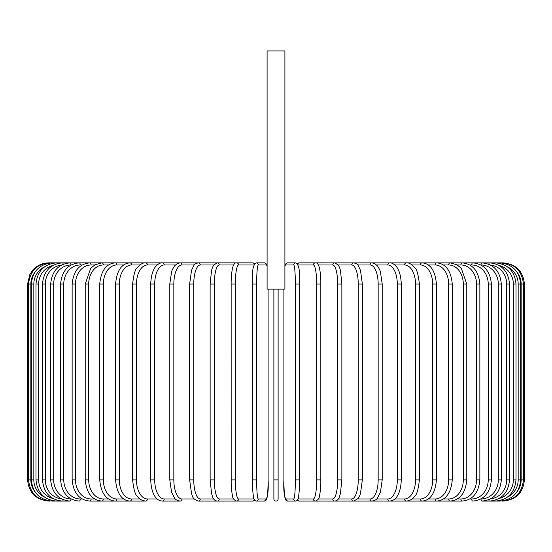<?xml version="1.0" encoding="UTF-8"?>
<svg xmlns="http://www.w3.org/2000/svg" width="552" height="552" viewBox="0 0 552 552"><rect width="100%" height="100%" fill="white"/><g stroke="black" fill="none" stroke-linecap="round" stroke-linejoin="round"><path stroke-width="0.83" d="M278.118 289.138L278.118 479.888L273.882 479.888L273.882 498.967A2.118 2.118 0 0 0 276 501.085A2.118 2.118 0 0 0 278.118 498.967L278.118 479.888L278.118 498.967A2.118 2.118 0 0 1 276 501.085A2.118 2.118 0 0 1 273.882 498.967L273.882 289.138M284.901 50.915L267.099 50.915L267.099 289.138L284.901 289.138L284.901 50.915M48.797 501.085L48.797 501.071C35.921 499.829 28.856 492.763 27.6 479.888L27.6 284.052L30.843 284.052L30.843 479.888L27.6 479.888M27.6 284.052L29.76 274.73L32.361 270.673C36.667 265.602 42.145 263 48.797 262.862L48.797 262.876M524.4 479.888L521.157 479.888L521.157 284.052L524.4 284.052L524.4 479.888C523.144 492.763 516.079 499.829 503.203 501.085L503.203 501.085M503.203 262.876L299.26 262.862A2.118 2.091 -90 0 0 297.59 263.711M517.293 491.418A19.078 19.003 -90 0 0 521.157 479.888M502.272 500.933L502.341 501.085C514.981 500.022 522.019 492.957 523.462 479.888L523.462 284.052C521.978 270.949 514.933 263.884 502.341 262.862L502.272 263.014M521.157 284.052A19.078 19.003 -90 0 0 517.293 272.522M520.66 479.888L518.169 479.888L518.169 284.052L520.66 284.052L520.66 479.888C519.404 492.784 512.435 499.85 499.753 501.085A2.118 0.366 90 0 1 499.532 500.664M507.398 497.145A19.078 18.789 -90 0 0 518.169 479.888M518.169 284.052A19.078 18.789 -90 0 0 507.391 266.802M499.532 263.276A2.118 0.366 -90 0 1 499.753 262.862C512.435 264.097 519.404 271.163 520.66 284.052M516.01 479.888L513.339 479.888L513.339 284.052L516.01 284.052L516.01 479.888C514.754 492.805 507.902 499.87 495.461 501.085A2.118 0.552 90 0 1 495.027 500.264M499.194 498.442A19.078 18.423 -90 0 0 513.339 479.888M513.339 284.052A19.078 18.423 -90 0 0 499.194 265.498M495.027 263.683A2.118 0.552 -90 0 1 495.461 262.862C507.902 264.077 514.754 271.142 516.01 284.052M509.544 479.888L506.701 479.888L506.701 284.052L509.544 284.052L509.544 479.888C508.288 492.839 501.609 499.905 489.507 501.085L499.753 501.085M490.555 498.87A19.078 17.926 -90 0 0 506.701 479.888M488.824 499.698A2.118 0.724 90 0 0 489.507 501.085M506.701 284.052A19.078 17.926 -90 0 0 490.555 265.07M488.824 264.242A2.118 0.724 -90 0 1 489.507 262.862C501.609 264.042 508.288 271.108 509.544 284.052M501.326 479.888L498.311 479.888L498.311 284.052L501.326 284.052L501.326 479.888C500.064 492.888 493.598 499.953 481.917 501.085L495.461 501.085M480.895 498.967L481.02 498.967A19.078 17.284 -90 0 0 498.311 479.888M481.02 498.967A2.118 0.897 90 0 0 481.917 501.085M498.311 284.052A19.078 17.284 -90 0 0 481.02 264.981L480.895 264.981M481.02 264.981A2.118 0.897 -90 0 1 481.917 262.862C493.598 263.994 500.064 271.06 501.326 284.052M491.404 479.888L488.223 479.888L488.223 284.052L491.404 284.052L491.404 479.888C490.141 492.943 483.931 500.008 472.767 501.085A2.118 1.063 90 0 1 471.705 498.967A19.078 16.519 -90 0 0 488.223 479.888M469.862 498.967L471.705 498.967M488.223 284.052A19.078 16.519 -90 0 0 471.705 264.981L469.862 264.981M471.705 264.981A2.118 1.063 -90 0 1 472.767 262.862C483.931 263.932 490.141 270.998 491.404 284.052M479.861 479.888L476.528 479.888L476.528 284.052L479.861 284.052L479.861 479.888C478.605 493.019 472.684 500.084 462.114 501.085A2.118 1.214 90 0 1 460.899 498.967A19.078 15.628 -90 0 0 476.528 479.888M457.366 498.967L460.899 498.967M476.528 284.052A19.078 15.628 -90 0 0 460.899 264.981L457.366 264.981M460.899 264.981A2.118 1.214 -90 0 1 462.114 262.862C472.684 263.863 478.605 270.928 479.861 284.052M466.778 479.888L463.3 479.888L463.3 284.052L466.778 284.052L466.778 479.888C465.529 493.108 459.947 500.174 450.052 501.085L462.114 501.085M443.497 498.967L448.686 498.967A19.078 14.614 -90 0 0 463.3 479.888M448.686 498.967A2.118 1.359 90 0 0 450.052 501.085L436.66 501.085A2.118 1.497 90 0 1 435.162 498.967A19.078 13.489 -90 0 0 448.645 479.888L448.645 284.052L452.267 284.052L452.267 479.888L448.645 479.888M463.3 284.052A19.078 14.614 -90 0 0 448.686 264.981L443.497 264.981M448.686 264.981A2.118 1.359 -90 0 1 450.052 262.862L457.022 264.774L461.32 268.362L466.778 284.052M428.373 498.967L435.162 498.967M448.645 284.052A19.078 13.489 -90 0 0 435.162 264.981L428.373 264.981M435.162 264.981A2.118 1.497 -90 0 1 436.66 262.862C445.816 263.656 451.018 270.721 452.267 284.052M436.425 479.888L432.685 479.888L432.685 284.052L436.425 284.052L436.425 479.888C435.197 493.357 430.408 500.422 422.045 501.085L436.66 501.085C445.816 500.284 451.018 493.219 452.267 479.888M412.102 498.967L420.424 498.967A19.078 12.261 -90 0 0 432.685 479.888M420.424 498.967A2.118 1.621 90 0 0 422.045 501.085L406.32 501.085A2.118 1.739 90 0 1 404.582 498.967A19.078 10.943 -90 0 0 415.525 479.888L415.525 284.052L419.382 284.052L419.382 479.888L415.525 479.888M432.685 284.052A19.078 12.261 -90 0 0 420.424 264.981L412.102 264.981M420.424 264.981A2.118 1.621 -90 0 1 422.045 262.862C430.408 263.525 435.197 270.583 436.425 284.052M394.818 498.967L404.582 498.967M415.525 284.052A19.078 10.943 -90 0 0 404.582 264.981L394.818 264.981M404.582 264.981A2.118 1.739 -90 0 1 406.32 262.862C408.777 262.545 411.537 264.104 414.587 267.534C416.719 268.865 418.319 274.372 419.382 284.052M401.263 479.888L397.302 479.888L397.302 284.052L401.263 284.052L401.263 479.888C400.89 491.418 397.337 496.365 396.267 497.449C394.77 499.56 392.548 500.774 389.602 501.085L406.32 501.085C410.108 500.623 412.841 499.091 414.531 496.489C416.719 495.075 418.34 489.541 419.382 479.888M376.65 498.967L387.766 498.967A19.078 9.536 -90 0 0 397.302 479.888M387.766 498.967A2.118 1.835 90 0 0 389.602 501.085L372.02 501.085A2.118 1.918 90 0 1 370.102 498.967A19.078 8.059 -90 0 0 378.161 479.888L378.161 284.052L382.205 284.052L382.205 479.888L378.161 479.888M397.302 284.052A19.078 9.536 -90 0 0 387.766 264.981L376.65 264.981M387.766 264.981A2.118 1.835 -90 0 1 389.602 262.862C391.644 262.642 393.88 263.877 396.322 266.561C397.33 267.603 400.883 272.488 401.263 284.052M357.751 498.967L370.102 498.967M378.161 284.052A19.078 8.059 -90 0 0 370.102 264.981L357.751 264.981M370.102 264.981A2.118 1.918 -90 0 1 372.02 262.862L374.711 263.532L377.485 265.919L379.507 269.348L380.39 271.66L382.205 284.052M362.353 479.888L358.241 479.888L358.241 284.052L362.353 284.052L362.353 479.888L360.463 493.667L359.759 495.565L358.117 498.511L353.708 501.085L372.02 501.085C375.394 500.222 377.216 499.201 377.485 498.028L380.425 492.191L382.205 479.888M338.272 498.967L351.721 498.967A19.078 6.527 -90 0 0 358.241 479.888M351.721 498.967A2.118 1.994 90 0 0 353.708 501.085L334.802 501.085A2.118 2.049 90 0 1 332.759 498.967A19.078 4.94 -90 0 0 337.693 479.888L337.693 284.052L341.86 284.052L341.86 479.888L337.693 479.888M358.241 284.052A19.078 6.527 -90 0 0 351.721 264.981L338.272 264.981M351.721 264.981A2.118 1.994 -90 0 1 353.708 262.862C356.33 263.545 357.799 264.408 358.131 265.45L360.484 270.342L362.353 284.052M341.791 479.888L340.446 493.522L339.542 496.476C338.721 499.208 337.148 500.747 334.802 501.085L310.666 501.085M318.38 498.967L332.759 498.967M337.693 284.052A19.078 4.94 -90 0 0 332.759 264.981L318.38 264.981M332.759 264.981A2.118 2.049 -90 0 1 334.802 262.862L338.369 265.119L339.549 267.492L340.453 270.459L341.86 284.052M320.85 479.888L316.675 479.888L316.675 284.052L320.85 284.052M298.252 498.967L313.363 498.967A19.078 3.312 -90 0 0 316.675 479.888M313.363 498.967A2.118 2.091 90 0 0 315.454 501.085C318.069 499.939 319.38 498.297 319.38 496.158C319.435 495.931 320.381 493.033 320.822 483.628L320.822 280.34C320.312 269.714 319.139 266.878 319.056 266.657C318.18 263.946 316.979 262.676 315.454 262.862A2.118 2.091 -90 0 0 313.363 264.981L298.252 264.981M316.675 284.052A19.078 3.312 -90 0 0 313.363 264.981M297.59 500.236A2.118 2.091 90 0 0 299.26 501.085L315.454 501.085M299.577 479.888L295.354 479.888L295.354 284.052L299.584 284.052L299.577 479.888M285.563 498.967A2.118 2.111 90 0 0 287.675 501.085C284.549 499.532 283.286 492.467 283.894 479.888L283.894 289.138L283.9 479.888A19.078 1.663 -90 0 0 285.563 498.967L293.692 498.967A19.078 1.663 -90 0 0 295.354 479.888M293.692 498.967A2.118 2.111 90 0 0 295.803 501.085L297.438 500.402L299.26 501.085M295.354 284.052A19.078 1.663 -90 0 0 293.692 264.981L285.563 264.981A19.078 1.663 -90 0 0 284.901 266.554M285.563 264.981A2.118 2.111 -90 0 1 287.675 262.862L286.288 263.325L285.55 264.208L284.901 266.305L285.55 264.208L286.288 263.325L287.675 262.862L295.803 262.862C298.929 264.415 300.191 271.48 299.584 284.052L299.343 489.796L298.459 498.18L297.183 500.616L295.803 501.085L287.675 501.085L295.803 501.085M293.692 264.981A2.118 2.111 -90 0 1 295.803 262.862M273.882 498.967A2.118 2.118 0 0 0 276 501.085A2.118 2.118 0 0 0 278.118 498.967M256.645 479.888L252.416 479.888L252.416 284.052L256.645 284.052L256.645 479.888A19.078 1.663 90 0 0 258.308 498.967L266.437 498.967A19.078 1.663 90 0 0 268.099 479.888L268.099 289.138L268.099 479.888C268.714 492.467 267.451 499.532 264.325 501.085A2.118 2.111 -90 0 0 266.437 498.967M254.41 500.236A2.118 2.091 -90 0 1 252.74 501.085L254.562 500.402L256.197 501.085A2.118 2.111 -90 0 0 258.308 498.967M267.099 266.554A19.078 1.663 90 0 0 266.437 264.981L258.308 264.981A19.078 1.663 90 0 0 256.645 284.052M258.308 264.981A2.118 2.111 90 0 0 256.197 262.862L264.325 262.862L265.712 263.325L266.45 264.208L267.099 266.305L266.45 264.208L265.712 263.325L264.325 262.862A2.118 2.111 90 0 1 266.437 264.981M253.747 264.981L238.636 264.981A19.078 3.312 90 0 0 235.325 284.052L235.325 479.888L231.15 479.888M231.15 284.052L231.178 483.628C231.619 493.033 232.564 495.931 232.62 496.158C232.62 498.297 233.931 499.939 236.546 501.085A2.118 2.091 -90 0 0 238.636 498.967L253.747 498.967M235.325 479.888A19.078 3.312 90 0 0 238.636 498.967M48.797 262.862L236.546 262.862C235.021 262.676 233.82 263.946 232.944 266.657C232.861 266.878 231.688 269.714 231.178 280.34L231.115 284.052L235.325 284.052M254.562 263.539L252.74 262.862A2.118 2.091 90 0 1 254.41 263.711M252.74 262.862L236.546 262.862A2.118 2.091 90 0 1 238.636 264.981M233.62 264.981L219.241 264.981A19.078 4.94 90 0 0 214.307 284.052L214.307 479.888L210.139 479.888L211.554 493.522L212.458 496.476C213.279 499.208 214.852 500.747 217.198 501.085A2.118 2.049 -90 0 0 219.241 498.967L233.62 498.967M214.307 479.888A19.078 4.94 90 0 0 219.241 498.967M210.208 284.052L214.307 284.052M210.139 479.888L210.139 284.052L211.547 270.459L212.451 267.492L213.631 265.119L217.198 262.862A2.118 2.049 90 0 1 219.241 264.981M213.727 264.981L200.279 264.981A19.078 6.527 90 0 0 193.759 284.052L193.759 479.888L189.647 479.888L191.537 493.667L192.241 495.565C192.689 498.035 194.704 499.87 198.292 501.085A2.118 1.994 -90 0 0 200.279 498.967L213.727 498.967M193.759 479.888A19.078 6.527 90 0 0 200.279 498.967M189.647 479.888L189.647 284.052L193.759 284.052M189.647 284.052L191.516 270.342L193.869 265.45C194.2 264.408 195.67 263.545 198.292 262.862A2.118 1.994 90 0 1 200.279 264.981M194.249 264.981L181.898 264.981A19.078 8.059 90 0 0 173.839 284.052L173.839 479.888L169.795 479.888L171.575 492.191L174.515 498.028C174.784 499.201 176.605 500.222 179.98 501.085A2.118 1.918 -90 0 0 181.898 498.967L194.249 498.967M173.839 479.888A19.078 8.059 90 0 0 181.898 498.967M169.795 479.888L169.795 284.052L173.839 284.052M169.795 284.052L171.61 271.66L172.493 269.348L174.515 265.919L177.289 263.532L179.98 262.862A2.118 1.918 90 0 1 181.898 264.981M175.35 264.981L164.234 264.981A19.078 9.536 90 0 0 154.698 284.052L154.698 479.888L150.737 479.888C151.11 491.418 154.663 496.365 155.733 497.449C157.23 499.56 159.452 500.774 162.398 501.085A2.118 1.835 -90 0 0 164.234 498.967L175.35 498.967M154.698 479.888A19.078 9.536 90 0 0 164.234 498.967M150.737 479.888L150.737 284.052L154.698 284.052M150.737 284.052C151.117 272.488 154.67 267.603 155.678 266.561C158.12 263.877 160.356 262.642 162.398 262.862A2.118 1.835 90 0 1 164.234 264.981M157.182 264.981L147.418 264.981A19.078 10.943 90 0 0 136.475 284.052L136.475 479.888L132.618 479.888C133.66 489.541 135.281 495.075 137.469 496.489C139.159 499.091 141.892 500.623 145.68 501.085A2.118 1.739 -90 0 0 147.418 498.967L157.182 498.967M136.475 479.888A19.078 10.943 90 0 0 147.418 498.967M132.618 479.888L132.618 284.052L136.475 284.052M132.618 284.052C133.681 274.372 135.281 268.865 137.413 267.534C140.463 264.104 143.223 262.545 145.68 262.862A2.118 1.739 90 0 1 147.418 264.981M139.897 264.981L131.576 264.981A19.078 12.261 90 0 0 119.315 284.052L119.315 479.888L115.575 479.888C116.803 493.357 121.592 500.422 129.955 501.085A2.118 1.621 -90 0 0 131.576 498.967L139.897 498.967M119.315 479.888A19.078 12.261 90 0 0 131.576 498.967M115.575 479.888L115.575 284.052L119.315 284.052M115.575 284.052C116.803 270.583 121.592 263.525 129.955 262.862A2.118 1.621 90 0 1 131.576 264.981M123.627 264.981L116.838 264.981A19.078 13.489 90 0 0 103.355 284.052L103.355 479.888L99.733 479.888C100.981 493.219 106.184 500.284 115.34 501.085A2.118 1.497 -90 0 0 116.838 498.967L123.627 498.967M103.355 479.888A19.078 13.489 90 0 0 116.838 498.967M99.733 479.888L99.733 284.052L103.355 284.052M99.733 284.052C100.981 270.721 106.184 263.656 115.34 262.862A2.118 1.497 90 0 1 116.838 264.981M108.502 264.981L103.314 264.981A19.078 14.614 90 0 0 88.7 284.052L88.7 479.888L85.222 479.888C86.471 493.108 92.053 500.174 101.947 501.085A2.118 1.359 -90 0 0 103.314 498.967L108.502 498.967M88.7 479.888A19.078 14.614 90 0 0 103.314 498.967M85.222 479.888L85.222 284.052L88.7 284.052M85.222 284.052L90.68 268.362L94.978 264.774L101.947 262.862A2.118 1.359 90 0 1 103.314 264.981M94.633 264.981L91.101 264.981A19.078 15.628 90 0 0 75.472 284.052L75.472 479.888L72.139 479.888C73.395 493.019 79.316 500.084 89.886 501.085A2.118 1.214 -90 0 0 91.101 498.967L94.633 498.967M75.472 479.888A19.078 15.628 90 0 0 91.101 498.967M72.139 479.888L72.139 284.052L75.472 284.052M72.139 284.052C73.395 270.928 79.316 263.863 89.886 262.862A2.118 1.214 90 0 1 91.101 264.981M82.138 264.981L80.295 264.981A19.078 16.519 90 0 0 63.777 284.052L63.777 479.888L60.596 479.888C61.858 492.943 68.069 500.008 79.233 501.085A2.118 1.063 -90 0 0 80.295 498.967L82.138 498.967M63.777 479.888A19.078 16.519 90 0 0 80.295 498.967M60.596 479.888L60.596 284.052L63.777 284.052M60.596 284.052C61.858 270.998 68.069 263.932 79.233 262.862A2.118 1.063 90 0 1 80.295 264.981M71.104 264.981L70.98 264.981A19.078 17.284 90 0 0 53.689 284.052L53.689 479.888L50.674 479.888C51.936 492.888 58.402 499.953 70.083 501.085A2.118 0.897 -90 0 0 70.98 498.967L71.104 498.967M53.689 479.888A19.078 17.284 90 0 0 70.98 498.967M50.674 479.888L50.674 284.052L53.689 284.052M50.674 284.052C51.936 271.06 58.402 263.994 70.083 262.862A2.118 0.897 90 0 1 70.98 264.981M61.444 265.07A19.078 17.926 90 0 0 45.298 284.052L45.298 479.888L42.456 479.888C43.712 492.839 50.391 499.905 62.493 501.085A2.118 0.724 -90 0 0 63.176 499.698M45.298 479.888A19.078 17.926 90 0 0 61.444 498.87M42.456 479.888L42.456 284.052L45.298 284.052M42.456 284.052C43.712 271.108 50.391 264.042 62.493 262.862A2.118 0.724 90 0 1 63.176 264.242M52.806 265.498A19.078 18.423 90 0 0 38.661 284.052L38.661 479.888L35.99 479.888C37.246 492.805 44.098 499.87 56.539 501.085A2.118 0.552 -90 0 0 56.973 500.264M38.661 479.888A19.078 18.423 90 0 0 52.806 498.442M35.99 479.888L35.99 284.052L38.661 284.052M35.99 284.052C37.246 271.142 44.098 264.077 56.539 262.862A2.118 0.552 90 0 1 56.973 263.683M44.608 266.802A19.078 18.789 90 0 0 33.831 284.052L33.831 479.888L31.34 479.888C32.596 492.784 39.565 499.85 52.247 501.085A2.118 0.366 -90 0 0 52.468 500.664M33.831 479.888A19.078 18.789 90 0 0 44.602 497.145M31.34 479.888L31.34 284.052L33.831 284.052M31.34 284.052C32.596 271.163 39.565 264.097 52.247 262.862A2.118 0.366 90 0 1 52.468 263.276M49.728 263.014L49.659 262.862C37.067 263.884 30.022 270.949 28.538 284.052L28.538 479.888C29.98 492.957 37.018 500.022 49.659 501.085L49.728 500.933M30.843 479.888A19.078 19.003 90 0 0 34.707 491.418M34.707 272.522A19.078 19.003 90 0 0 30.843 284.052M256.197 501.085L264.325 501.085L256.197 501.085L254.817 500.616L253.54 498.18L252.657 489.796L252.416 284.052C251.809 271.48 253.071 264.415 256.197 262.862M503.203 262.862C516.079 264.111 523.144 271.177 524.4 284.052M297.438 263.539L299.26 262.862M287.675 501.085C284.549 499.532 283.286 492.467 283.894 479.888M254.562 500.402L252.74 501.085L236.546 501.085M241.334 501.085L198.292 501.085M179.98 501.085L162.398 501.085M145.68 501.085L89.886 501.085M70.083 501.085L56.539 501.085M62.493 501.085L52.247 501.085"/></g></svg>

